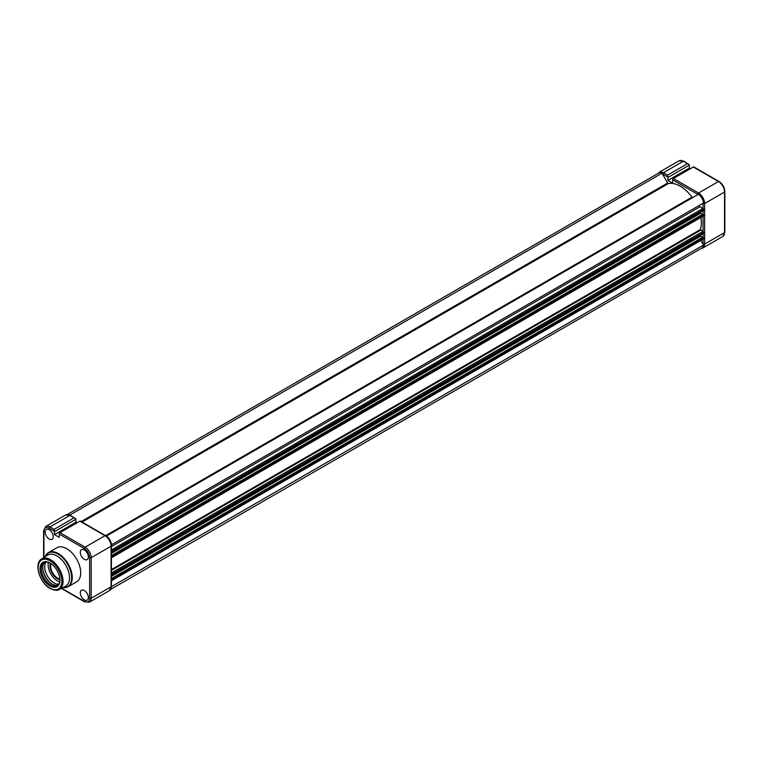 <?xml version="1.0" encoding="UTF-8"?>
<svg xmlns="http://www.w3.org/2000/svg" width="763" height="763" viewBox="0 0 763 763"><rect width="100%" height="100%" fill="white"/><g stroke="black" fill="none" stroke-linecap="round" stroke-linejoin="round"><path stroke-width="1.14" d="M667.911 177.474A1.536 0.887 -120 0 0 667.863 177.083L667.596 175.137L687.501 163.644L689.313 164.703A1.536 0.887 60 0 1 689.361 165.085L667.911 177.474L667.911 180.45L672.632 183.177L672.632 179.839A1.097 0.639 -60 0 1 673.414 178.494L698.565 193.02L718.469 181.527L693.309 167.002L673.414 178.494M690.42 168.671L689.361 168.06L689.361 165.085M689.361 168.06L667.911 180.45M693.309 167.002A1.097 0.639 -60 0 1 693.863 166.954L719.013 181.47A1.097 0.639 -60 0 0 718.469 181.527A8.574 4.95 -120 0 1 724.526 192.028L704.63 203.521L704.63 244.084L724.526 232.601L724.526 192.028A1.097 0.639 0 0 0 724.85 191.58C724.526 187.278 722.58 183.902 719.013 181.47M687.501 163.644L683.333 161.241A8.574 4.95 -120 0 0 679.041 160.821L683.877 161.193L689.313 164.703M692.785 197.512A0.877 0.505 60 0 1 692.012 197.15A29.9 17.263 -120 0 0 668.436 183.54A0.877 0.505 60 0 1 667.654 182.996L661.998 173.201L70.005 514.987A8.135 4.692 -120 0 0 68.193 514.539M661.998 173.201A8.135 4.692 -120 0 0 658.583 173.134L67.335 514.491M111.408 552.269L703.448 210.464L703.543 209.529A0.877 0.505 -120 0 0 702.923 208.452L699.995 206.763A0.877 0.505 60 0 1 699.557 205.285L703.505 203.006A8.135 4.692 -120 0 0 698.45 194.25L106.305 536.122M111.512 544.792A8.135 4.692 -120 0 0 106.458 536.027M703.543 210.264L111.551 552.05L111.551 551.315A0.877 0.505 -120 0 0 111.408 550.772M702.504 214.355L700.587 213.249L111.408 553.404M700.587 213.249L700.587 212.124M702.923 215.996A0.877 0.505 -120 0 0 703.543 215.633L702.857 214.145L111.408 555.617M703.362 216.034L111.408 557.801A0.877 0.505 -120 0 0 111.551 557.419L111.408 556.294M111.408 575.245L703.448 233.449L703.543 232.505A0.877 0.505 -120 0 0 702.923 231.427L700.405 229.52A29.9 17.263 -120 0 0 700.901 217.455M703.543 233.249L111.551 575.025L111.551 574.291A0.877 0.505 -120 0 0 111.408 573.747M702.504 237.331L700.587 236.225L111.408 576.389M700.587 236.225L700.587 235.099M702.923 238.972A0.877 0.505 -120 0 0 703.543 238.609L702.857 237.121L111.408 578.592M703.362 239.01L111.408 580.777A0.877 0.505 -120 0 0 111.551 580.395L111.408 579.27M110.597 589.437L701.855 248.08A8.135 4.692 -120 0 0 703.505 245.095L111.398 586.68M703.505 245.095L700.835 240.469M110.997 588.664A8.135 4.692 -120 0 0 111.512 586.881M49.986 585.955A14.068 8.126 60 0 1 40.038 568.731A14.068 8.126 60 0 1 49.986 562.98L49.986 562.98A14.068 8.126 60 0 1 59.934 580.214A14.068 8.126 60 0 1 49.986 585.955M50.301 563.17A13.19 7.62 -120 0 0 44.016 562.684A13.19 7.62 -120 0 0 41.994 573.261A13.19 7.62 -120 0 0 50.606 584.887A13.19 7.62 -120 0 0 57.206 585.536A13.19 7.62 -120 0 0 59.934 579.851M59.924 579.718A10.548 6.094 60 0 1 57.454 578.783A10.548 6.094 60 0 1 50.415 563.237M50.93 563.58A10.11 5.837 -120 0 0 57.759 578.24A10.11 5.837 -120 0 0 59.895 579.098M45.942 562.093A13.19 7.62 -120 0 0 54.02 582.913A13.19 7.62 -120 0 0 58.684 584.162M48.393 562.369A13.19 7.62 -120 0 0 57.454 580.929A13.19 7.62 -120 0 0 59.667 581.902M42.747 567.481A14.201 8.202 -120 0 0 52.418 584.239M44.788 562.341A13.19 7.62 -120 0 0 43.663 573.08A13.19 7.62 -120 0 0 52.075 584.038A13.19 7.62 -120 0 0 57.893 585.04M59.171 589.513L65.561 586.184A17.94 10.358 -120 0 0 68.613 571.897A17.94 10.358 -120 0 0 56.824 555.874A17.94 10.358 -120 0 0 47.63 555.121L41.555 559.002A17.616 10.177 60 0 1 50.587 559.737A17.616 10.177 60 0 1 62.156 575.474A17.616 10.177 60 0 1 59.171 589.513C57.864 590.848 54.869 590.524 50.167 588.54C39.781 583.066 33.534 563.466 41.555 559.002M62.833 587.605L68.174 586.718L76.624 581.835A19.695 11.369 -120 0 0 79.648 566.051A19.695 11.369 -120 0 0 66.782 548.692A19.695 11.369 -120 0 0 56.929 547.72L48.479 552.593A19.695 11.369 60 0 1 58.331 553.576A19.695 11.369 60 0 1 71.197 570.934A19.695 11.369 60 0 1 68.174 586.718A19.695 11.369 60 0 1 64.597 587.634M84.34 599.871A5.713 3.3 60 0 1 80.601 594.816A5.713 3.3 60 0 1 81.507 590.238A5.713 3.3 60 0 1 84.34 590.533A5.713 3.3 60 0 1 88.069 595.56A5.713 3.3 60 0 1 87.22 600.147A5.713 3.3 60 0 1 84.34 599.871M84.34 559.298A5.713 3.3 60 0 1 80.601 554.243A5.713 3.3 60 0 1 81.507 549.675A5.713 3.3 60 0 1 84.34 549.97A5.713 3.3 60 0 1 88.069 554.987A5.713 3.3 60 0 1 87.22 559.575A5.713 3.3 60 0 1 84.34 559.298M45.17 532.021A5.713 3.3 60 0 1 46.371 529.388A5.713 3.3 60 0 1 50.768 530.943A5.713 3.3 60 0 1 53.248 536.685A5.713 3.3 60 0 1 52.084 539.288A5.713 3.3 60 0 1 47.678 537.781A5.713 3.3 60 0 1 45.17 532.021M54.469 531.639A1.536 0.887 -120 0 0 54.421 531.258L54.154 529.303L74.049 517.819L75.871 518.869A1.536 0.887 60 0 1 75.918 519.25L54.469 531.639L54.469 534.625L59.19 537.352L59.19 534.014A1.097 0.639 -60 0 1 59.972 532.66L79.867 521.177A1.097 0.639 -60 0 1 80.42 521.119L105.571 535.645A1.097 0.639 -60 0 0 105.017 535.693L79.867 521.177M76.977 522.846L75.918 522.235L75.918 519.25M54.469 534.625L75.918 522.235M74.049 517.819L69.891 515.416A8.574 4.95 -120 0 0 65.599 514.987L70.434 515.359L75.871 518.869M683.877 161.193A1.097 0.639 120 0 0 683.333 161.241L663.428 172.734L667.596 175.137M703.066 244.341A7.477 4.32 -120 0 0 703.076 244.084L703.076 239.181M703.076 237.245L703.076 233.659M703.076 231.542L703.076 216.206M703.076 214.269L703.076 210.683M703.076 208.566L703.076 203.521A7.477 4.32 -120 0 0 703.066 203.254M698.011 194.498A7.477 4.32 -120 0 0 697.792 194.365L672.632 179.839M667.863 177.083L662.656 174.078A7.477 4.32 -120 0 0 662.427 173.954M679.041 160.821L659.146 172.304A8.574 4.95 60 0 1 663.428 172.734A1.097 0.639 -60 0 0 662.656 174.078M697.792 194.365A1.097 0.639 120 0 1 698.565 193.02A8.574 4.95 60 0 1 704.63 203.521A1.097 0.639 180 0 1 703.076 203.521M722.752 236.52A8.574 4.95 -120 0 0 724.526 232.601A1.097 0.639 0 0 0 724.85 232.152L722.752 236.52L702.857 248.013A8.574 4.95 60 0 0 704.63 244.084A1.097 0.639 180 0 1 703.076 244.084M668.436 183.54L82.07 522.073M667.654 182.996L81.202 521.577M692.012 197.15L105.637 535.683M699.557 205.285L111.36 544.877M699.995 206.763L111.408 546.585M702.923 208.452L111.408 549.961M703.543 209.529L111.551 551.315M703.228 214.355L111.408 556.046M703.543 214.899L111.551 556.685M703.543 215.633L111.551 557.419M700.405 229.52L111.408 569.58M700.711 230.149L111.408 570.381M702.923 231.427L111.408 572.937M703.543 232.505L111.551 574.291M703.228 237.341L111.408 579.022M703.543 237.875L111.551 579.661M703.543 238.609L111.551 580.395M49.986 588.139A16.738 9.661 -120 0 0 61.822 581.301A16.738 9.661 -120 0 0 49.986 560.805A16.738 9.661 -120 0 0 38.15 567.634A16.738 9.661 -120 0 0 49.986 588.139M62.881 587.577A19.437 11.226 -120 0 0 71.398 574.777A19.437 11.226 -120 0 0 57.893 554.033A19.437 11.226 -120 0 0 45.084 556.752M70.434 515.359A1.097 0.639 120 0 0 69.891 515.416L49.986 526.899L54.154 529.303M54.421 531.258L49.214 528.244A7.477 4.32 -120 0 0 43.92 531.296L43.92 557.486M61.66 588.216L84.34 601.311A7.477 4.32 -120 0 0 89.633 598.259L89.633 557.686A7.477 4.32 -120 0 0 84.34 548.53L59.19 534.014M89.633 598.259A1.097 0.639 180 0 0 91.188 598.259A8.574 4.95 60 0 1 89.405 602.179L109.309 590.696A8.574 4.95 -120 0 0 111.083 586.766A1.097 0.639 0 0 0 111.408 586.318L111.408 545.745A1.097 0.639 0 0 1 111.083 546.194L91.188 557.686L91.188 598.259L111.083 586.766L111.083 546.194A8.574 4.95 -120 0 0 105.017 535.693L85.122 547.185A8.574 4.95 60 0 1 91.188 557.686A1.097 0.639 180 0 1 89.633 557.686M59.972 532.66L85.122 547.185A1.097 0.639 120 0 0 84.34 548.53M45.885 555.235A19.695 11.369 60 0 1 48.479 552.593L45.036 556.78M50.587 588.511A17.616 10.177 60 0 1 49.824 588.044M65.599 514.987L45.704 526.48A8.574 4.95 60 0 1 49.986 526.899A1.097 0.639 -60 0 0 49.214 528.244M89.405 602.179L84.569 601.807A1.097 0.639 -60 0 1 84.34 601.311M43.92 531.296A1.097 0.639 180 0 1 43.605 530.848L45.704 526.48M724.85 232.152L724.85 191.58M701.121 248.509L702.857 248.013M659.146 172.304L657.849 173.563M703.448 210.464L111.455 552.25M703.448 233.449L111.455 575.226M84.569 601.807L61.326 588.387M111.408 586.318L109.309 590.696M111.408 545.745C111.083 541.444 109.138 538.077 105.571 535.645M43.605 557.696L43.605 530.848"/></g></svg>
